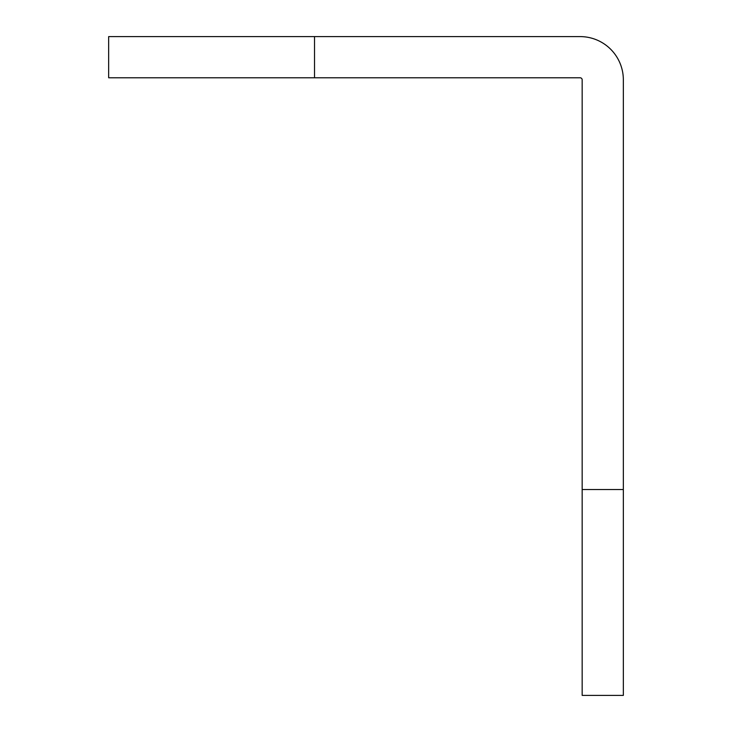<?xml version="1.0" encoding="UTF-8"?>
<svg xmlns="http://www.w3.org/2000/svg" width="732" height="732" viewBox="0 0 732 732"><rect width="100%" height="100%" fill="white"/><g stroke="black" fill="none" stroke-linecap="round" stroke-linejoin="round"><path stroke-width="1.1" d="M623.344 79.834A43.234 43.234 0 0 0 580.11 36.6L314.531 36.6L314.531 77.775L580.11 77.775A2.059 2.059 0 0 1 582.169 79.834L582.169 489.525L623.344 489.525L623.344 79.834M314.531 77.775L108.656 77.775L108.656 36.6L314.531 36.6M623.344 489.525L623.344 695.4L582.169 695.4L582.169 489.525"/></g></svg>
